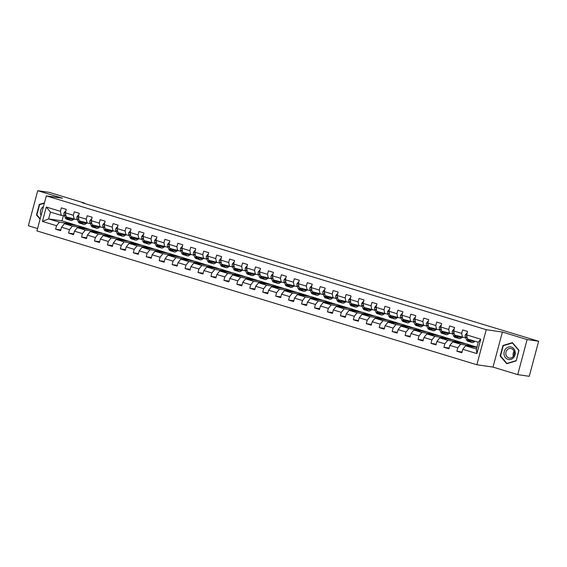 <?xml version="1.0" encoding="UTF-8"?>
<svg xmlns="http://www.w3.org/2000/svg" width="567" height="567" viewBox="0 0 567 567"><rect width="100%" height="100%" fill="white"/><g stroke="black" fill="none" stroke-linecap="round" stroke-linejoin="round"><path stroke-width="0.85" d="M517.728 374.624L527.119 339.569L502.397 332.049L493.007 367.097L517.728 374.624L529.259 376.304L538.65 341.256L82.229 202.773L84.533 203.106L49.272 192.376L37.741 190.696L28.35 225.744L37.571 228.551M493.007 367.097L476.861 364.744L36.933 230.918L46.331 195.87L486.252 329.696L476.861 364.744M476.875 347.415L465.649 345.778L476.436 349.059L478.257 342.241L467.477 338.96L466.648 334.899L467.569 331.44L462.594 329.93L461.666 333.382L453.699 330.958L454.628 327.506L449.652 325.99L448.724 329.448L440.757 327.024L441.686 323.566L436.703 322.049L435.782 325.508L427.816 323.084L428.737 319.625L423.762 318.115L422.833 321.574L414.867 319.15L415.795 315.691L410.82 314.175L409.891 317.633L401.925 315.209L402.853 311.751L397.871 310.241L396.95 313.693L388.983 311.276L389.905 307.817L384.929 306.3L384.001 309.759L376.034 307.335L376.963 303.877L371.987 302.36L371.059 305.819L363.093 303.395L364.021 299.943L359.039 298.426L358.117 301.885L350.151 299.461L351.079 296.002L346.097 294.486L345.168 297.944L337.209 295.52L338.13 292.062L333.155 290.552L332.227 294.011L324.26 291.587L325.189 288.128L320.206 286.611L319.285 290.07L311.318 287.646L312.247 284.187L307.264 282.678L306.336 286.129L298.377 283.713L299.298 280.254L294.323 278.737L293.394 282.196L285.428 279.772L286.356 276.313L281.381 274.797L280.452 278.255L272.486 275.831L273.414 272.38L268.432 270.863L267.511 274.322L259.544 271.898L260.466 268.439L255.49 266.922L254.562 270.381L246.595 267.957L247.524 264.498L242.548 262.989L241.62 266.447L233.654 264.024L234.582 260.565L229.6 259.048L228.678 262.507L220.712 260.083L221.633 256.624L216.658 255.115L215.729 258.566L207.763 256.142L208.691 252.691L203.716 251.174L202.788 254.633L194.821 252.209L195.75 248.75L190.767 247.233L189.846 250.692L181.879 248.268L182.808 244.816L177.825 243.3L176.897 246.758L168.938 244.334L169.859 240.876L164.884 239.359L163.955 242.818L155.989 240.394L156.917 236.935L151.942 235.425L151.013 238.884L143.047 236.46L143.975 233.002L138.993 231.485L138.072 234.944L130.105 232.52L131.027 229.061L126.051 227.551L125.123 231.003L117.156 228.579L118.085 225.127L113.109 223.611L112.181 227.069L104.215 224.645L105.143 221.187L100.161 219.67L99.239 223.129L91.273 220.705L92.194 217.246L87.219 215.736L86.29 219.195L78.324 216.771L79.252 213.312L74.277 211.796L73.349 215.254L65.382 212.831L66.311 209.372L61.328 207.862L60.407 211.314L46.296 207.026L42.44 221.428L48.62 218.912L59.407 222.193L72.782 224.142L61.994 220.861L48.62 218.912L50.449 212.093L46.296 207.026M466.648 334.899L480.752 339.194L476.89 353.588L462.785 349.3L461.857 352.752L456.882 351.242L462.062 351.994M42.44 221.428L56.544 225.716L55.623 229.174L60.598 230.684L61.527 227.232L69.493 229.656L68.564 233.108L73.54 234.625L74.468 231.166L82.435 233.59L81.506 237.049L86.489 238.565L87.41 235.107L95.376 237.53L94.455 240.989L99.431 242.499L100.359 239.04L108.325 241.464L107.397 244.923L112.372 246.439L113.301 242.981L121.267 245.405L120.339 248.863L125.321 250.373L126.243 246.921L134.209 249.338L133.28 252.797L138.263 254.314L139.191 250.855L147.151 253.279L146.229 256.738L151.205 258.254L152.133 254.796L160.1 257.22L159.171 260.671L164.147 262.188L165.075 258.729L173.041 261.153L172.113 264.612L177.095 266.129L178.024 262.67L185.983 265.094L185.062 268.552L190.037 270.062L190.966 266.603L198.932 269.027L198.003 272.486L202.979 274.003L203.907 270.544L211.874 272.968L210.945 276.427L215.928 277.936L216.849 274.485L224.815 276.902L223.894 280.36L228.87 281.877L229.798 278.418L237.764 280.842L236.836 284.301L241.811 285.818L242.74 282.359L250.706 284.783L249.778 288.234L254.76 289.751L255.682 286.292L263.648 288.716L262.727 292.175L267.702 293.692L268.63 290.233L276.597 292.657L275.668 296.116L280.644 297.625L281.572 294.167L289.539 296.591L288.61 300.049L293.593 301.566L294.514 298.107L302.48 300.531L301.552 303.99L306.534 305.5L307.463 302.048L315.422 304.472L314.501 307.924L319.476 309.44L320.405 305.982L328.371 308.405L327.442 311.864L332.418 313.381L333.346 309.922L341.313 312.346L340.384 315.805L345.367 317.314L346.288 313.856L354.255 316.28L353.333 319.738L358.309 321.255L359.237 317.796L367.203 320.22L366.275 323.679L371.25 325.189L372.179 321.737L380.145 324.154L379.217 327.613L384.199 329.129L385.121 325.671L393.087 328.095L392.166 331.553L397.141 333.07L398.069 329.611L406.036 332.035L405.107 335.487L410.083 337.004L411.011 333.545L418.978 335.969L418.049 339.427L423.032 340.944L423.953 337.485L431.919 339.909L430.991 343.368L435.973 344.878L436.902 341.419L444.861 343.843L443.94 347.302L448.915 348.818L449.844 345.36L457.81 347.784L456.882 351.242M453.699 330.958L454.528 335.019L465.713 337.911M474.04 346.21L460.666 344.261L452.7 341.837L466.074 343.786L476.932 347.195M462.495 337.443L461.666 333.382M457.81 347.784L460.666 344.261M449.844 345.36L452.7 341.837M440.757 327.024L441.587 331.078L452.771 333.97M461.099 342.277L447.724 340.328L439.758 337.904L453.132 339.853L465.429 343.694M449.553 333.502L448.724 329.448M444.861 343.843L447.724 340.328M436.902 341.419L439.758 337.904M427.816 323.084L428.645 327.145L439.822 330.037M448.157 338.336L434.783 336.387L426.816 333.963L440.19 335.912L452.487 339.753M436.611 329.569L435.782 325.508M431.919 339.909L434.783 336.387M423.953 337.485L426.816 333.963M414.867 319.15L415.696 323.204L426.88 326.096M435.208 334.402L421.834 332.446L413.867 330.029L427.242 331.978L439.538 335.82M423.662 325.628L422.833 321.574M418.978 335.969L421.834 332.446M411.011 333.545L413.867 330.029M401.925 315.209L402.754 319.271L413.938 322.162M422.266 330.462L408.892 328.513L400.926 326.089L414.3 328.038L426.597 331.879M410.721 321.695L409.891 317.633M406.036 332.035L408.892 328.513M398.069 329.611L400.926 326.089M388.983 311.276L389.812 315.33L400.989 318.222M409.324 326.521L395.95 324.572L387.984 322.148L401.358 324.097L413.655 327.946M397.779 317.754L396.95 313.693M393.087 328.095L395.95 324.572M385.121 325.671L387.984 322.148M376.034 307.335L376.864 311.396L388.048 314.288M396.376 322.588L383.001 320.638L375.042 318.215L388.409 320.164L400.713 324.005M384.83 313.813L384.001 309.759M380.145 324.154L383.001 320.638M372.179 321.737L375.042 318.215M363.093 303.395L363.922 307.456L375.106 310.347M383.434 318.647L370.06 316.698L362.093 314.274L375.467 316.223L387.764 320.072M371.888 309.88L371.059 305.819M367.203 320.22L370.06 316.698M359.237 317.796L362.093 314.274M350.151 299.461L350.98 303.515L362.164 306.407M370.492 314.713L357.118 312.764L349.152 310.34L362.526 312.289L374.822 316.131M358.946 305.939L358.117 301.885M354.255 316.28L357.118 312.764M346.288 313.856L349.152 310.34M337.209 295.52L338.038 299.582L349.215 302.473M357.543 310.773L344.176 308.824L336.21 306.4L349.584 308.349L361.881 312.19M345.998 302.005L345.168 297.944M341.313 312.346L344.176 308.824M333.346 309.922L336.21 306.4M324.26 291.587L325.089 295.641L336.274 298.533M344.601 306.832L331.227 304.883L323.261 302.466L336.635 304.415L348.932 308.257M333.056 298.065L332.227 294.011M328.371 308.405L331.227 304.883M320.405 305.982L323.261 302.466M311.318 287.646L312.148 291.707L323.332 294.599M331.66 302.898L318.285 300.949L310.319 298.525L323.693 300.475L335.99 304.316M320.114 294.131L319.285 290.07M315.422 304.472L318.285 300.949M307.463 302.048L310.319 298.525M298.377 283.713L299.206 287.767L310.383 290.658M318.711 298.958L305.344 297.009L297.377 294.585L310.751 296.534L323.048 300.382M307.165 290.191L306.336 286.129M302.48 300.531L305.344 297.009M294.514 298.107L297.377 294.585M285.428 279.772L286.257 283.833L297.441 286.725M305.769 295.024L292.395 293.075L284.428 290.651L297.803 292.6L310.099 296.442M294.223 286.25L293.394 282.196M289.539 296.591L292.395 293.075M281.572 294.167L284.428 290.651M272.486 275.831L273.315 279.892L284.499 282.784M292.827 291.084L279.453 289.135L271.487 286.711L284.861 288.66L297.158 292.508M281.282 282.316L280.452 278.255M276.597 292.657L279.453 289.135M268.63 290.233L271.487 286.711M259.544 271.898L260.373 275.952L271.55 278.844M279.885 287.15L266.511 285.201L258.545 282.777L271.919 284.726L284.216 288.568M268.34 278.376L267.511 274.322M263.648 288.716L266.511 285.201M255.682 286.292L258.545 282.777M246.595 267.957L247.425 272.018L258.609 274.91M266.937 283.209L253.562 281.26L245.603 278.836L258.97 280.785L271.267 284.627M255.391 274.442L254.562 270.381M250.706 284.783L253.562 281.26M242.74 282.359L245.603 278.836M233.654 264.024L234.483 268.078L245.667 270.969M253.995 279.269L240.621 277.32L232.654 274.903L246.028 276.852L258.325 280.693M242.449 270.502L241.62 266.447M237.764 280.842L240.621 277.32M229.798 278.418L232.654 274.903M220.712 260.083L221.541 264.144L232.718 267.036M241.053 275.335L227.679 273.386L219.713 270.962L233.087 272.911L245.383 276.753M229.507 266.568L228.678 262.507M224.815 276.902L227.679 273.386M216.849 274.485L219.713 270.962M207.763 256.142L208.592 260.203L219.776 263.095M228.104 271.395L214.737 269.445L206.771 267.022L220.138 268.971L232.442 272.819M216.559 262.627L215.729 258.566M211.874 272.968L214.737 269.445M203.907 270.544L206.771 267.022M194.821 252.209L195.65 256.263L206.835 259.162M215.162 267.461L201.788 265.512L193.822 263.088L207.196 265.037L219.493 268.878M203.617 258.687L202.788 254.633M198.932 269.027L201.788 265.512M190.966 266.603L193.822 263.088M181.879 248.268L182.709 252.329L193.893 255.221M202.221 263.52L188.846 261.571L180.88 259.147L194.254 261.096L206.551 264.945M190.675 254.753L189.846 250.692M185.983 265.094L188.846 261.571M178.024 262.67L180.88 259.147M168.938 244.334L169.767 248.389L180.944 251.28M189.272 259.587L175.905 257.638L167.938 255.214L181.312 257.163L193.609 261.004M177.726 250.812L176.897 246.758M173.041 261.153L175.905 257.638M165.075 258.729L167.938 255.214M155.989 240.394L156.818 244.455L168.002 247.347M176.33 255.646L162.956 253.697L154.989 251.273L168.364 253.222L180.66 257.064M164.784 246.879L163.955 242.818M160.1 257.22L162.956 253.697M152.133 254.796L154.989 251.273M143.047 236.46L143.876 240.514L155.06 243.406M163.388 251.705L150.014 249.756L142.048 247.332L155.422 249.282L167.719 253.13M151.843 242.938L151.013 238.884M147.151 253.279L150.014 249.756M139.191 250.855L142.048 247.332M130.105 232.52L130.934 236.581L142.111 239.472M150.446 247.772L137.072 245.823L129.106 243.399L142.48 245.348L154.777 249.189M138.901 238.998L138.072 234.944M134.209 249.338L137.072 245.823M126.243 246.921L129.106 243.399M117.156 228.579L117.986 232.64L129.17 235.532M137.498 243.831L124.123 241.882L116.164 239.458L129.531 241.407L141.828 245.256M125.952 235.064L125.123 231.003M121.267 245.405L124.123 241.882M113.301 242.981L116.164 239.458M104.215 224.645L105.044 228.699L116.228 231.591M124.556 239.898L111.182 237.949L103.215 235.525L116.589 237.474L128.886 241.315M113.01 231.123L112.181 227.069M108.325 241.464L111.182 237.949M100.359 239.04L103.215 235.525M91.273 220.705L92.102 224.766L103.279 227.658M111.614 235.957L98.24 234.008L90.273 231.584L103.648 233.533L115.944 237.375M100.068 227.19L99.239 223.129M95.376 237.53L98.24 234.008M87.41 235.107L90.273 231.584M78.324 216.771L79.153 220.825L90.337 223.717M98.665 232.016L85.291 230.067L77.332 227.65L90.699 229.6L103.003 233.441M87.12 223.249L86.29 219.195M82.435 233.59L85.291 230.067M74.468 231.166L77.332 227.65M65.382 212.831L66.211 216.892L77.395 219.783M85.723 228.083L72.349 226.134L64.383 223.71L77.757 225.659L90.054 229.5M74.178 219.316L73.349 215.254M69.493 229.656L72.349 226.134M61.527 227.232L64.383 223.71M50.449 212.093L61.236 215.375L64.454 215.843M61.236 215.375L60.407 211.314M56.544 225.716L59.407 222.193M527.119 339.569L538.65 341.256M502.397 332.049L486.252 329.696M46.331 195.87L62.469 198.223L37.741 190.696M63.376 215.687L61.994 220.861M69.117 224.397L69.294 223.738L72.782 224.142M72.753 224.241L77.112 225.567M476.89 353.588L476.436 349.059M478.257 342.241L480.752 339.194M462.785 349.3L465.649 345.778M55.623 229.174L60.804 229.926M69.294 223.738L73.653 225.064M82.059 228.338L82.236 227.672L85.695 228.175M82.236 227.672L86.595 228.997M68.564 233.108L73.745 233.866M95.008 232.272L95.185 231.612L98.644 232.116M95.185 231.612L99.544 232.938M81.506 237.049L86.687 237.807M107.95 236.212L108.127 235.546L111.586 236.049M108.127 235.546L112.486 236.871M94.455 240.989L99.636 241.74M120.891 240.153L121.069 239.487L124.527 239.99M121.069 239.487L125.427 240.812M107.397 244.923L112.578 245.681M133.84 244.086L134.018 243.42L137.476 243.93M134.018 243.42L138.369 244.746M120.339 248.863L125.52 249.615M146.782 248.027L146.959 247.361L150.418 247.864M146.959 247.361L151.318 248.686M133.28 252.797L138.468 253.555M159.724 251.961L159.901 251.301L163.36 251.805M159.901 251.301L164.26 252.627M146.229 256.738L151.41 257.489M172.666 255.901L172.85 255.235L176.309 255.738M172.85 255.235L177.202 256.56M159.171 260.671L164.352 261.43M185.615 259.842L185.792 259.176L189.25 259.679M185.792 259.176L190.151 260.501M172.113 264.612L177.301 265.37M198.556 263.775L198.733 263.109L202.192 263.612M198.733 263.109L203.092 264.435M185.062 268.552L190.243 269.304M211.498 267.716L211.682 267.05L215.134 267.553M211.682 267.05L216.034 268.375M198.003 272.486L203.184 273.244M224.447 271.65L224.624 270.991L228.083 271.494M224.624 270.991L228.983 272.316M210.945 276.427L216.126 277.178M237.389 275.59L237.566 274.924L241.025 275.427M237.566 274.924L241.925 276.249M223.894 280.36L229.075 281.119M250.331 279.524L250.508 278.865L253.966 279.368M250.508 278.865L254.867 280.19M236.836 284.301L242.017 285.052M263.279 283.465L263.457 282.798L266.915 283.302M263.457 282.798L267.808 284.124M249.778 288.234L254.959 288.993M276.221 287.405L276.398 286.739L279.857 287.242M276.398 286.739L280.757 288.064M262.727 292.175L267.907 292.933M289.163 291.339L289.34 290.673L292.799 291.183M289.34 290.673L293.699 291.998M275.668 296.116L280.849 296.867M302.112 295.279L302.289 294.613L305.748 295.116M302.289 294.613L306.641 295.939M288.61 300.049L293.791 300.808M315.054 299.213L315.231 298.554L318.689 299.057M315.231 298.554L319.59 299.879M301.552 303.99L306.74 304.741M327.995 303.154L328.173 302.487L331.631 302.991M328.173 302.487L332.531 303.813M314.501 307.924L319.682 308.682M340.937 307.087L341.121 306.428L344.58 306.931M341.121 306.428L345.473 307.753M327.442 311.864L332.623 312.623M353.886 311.028L354.063 310.362L357.522 310.865M354.063 310.362L358.422 311.687M340.384 315.805L345.565 316.556M366.828 314.969L367.005 314.302L370.464 314.805M367.005 314.302L371.364 315.628M353.333 319.738L358.514 320.497M379.77 318.902L379.947 318.236L383.405 318.746M379.947 318.236L384.306 319.561M366.275 323.679L371.456 324.43M392.718 322.843L392.896 322.176L396.354 322.68M392.896 322.176L397.254 323.502M379.217 327.613L384.398 328.371M405.66 326.776L405.837 326.117L409.296 326.62M405.837 326.117L410.196 327.442M392.166 331.553L397.347 332.305M418.602 330.717L418.779 330.051L422.238 330.554M418.779 330.051L423.138 331.376M405.107 335.487L410.288 336.245M431.551 334.658L431.728 333.991L435.187 334.495M431.728 333.991L436.08 335.317M418.049 339.427L423.23 340.186M444.493 338.591L444.67 337.925L448.128 338.428M444.67 337.925L449.029 339.25M430.991 343.368L436.179 344.119M457.434 342.532L457.612 341.866L461.07 342.369M457.612 341.866L461.97 343.191M443.94 347.302L449.121 348.06M470.376 346.465L470.56 345.799L474.019 346.309M470.56 345.799L474.912 347.132M44.453 202.873L39.314 204.425L36.486 214.978L40.08 219.181M518.989 350.342L512.391 342.631L502.972 345.473L500.144 356.026L506.735 363.738L516.154 360.895L518.989 350.342M36.997 215.049L36.486 214.978M40.08 204.531L39.314 204.425M500.654 356.104L500.144 356.026M503.737 345.579L502.972 345.473M65.8 211.278L65.396 211.158L64.057 212.802A2.601 1.226 106.9 0 0 64.064 214.936L65.262 217.749A7.52 3.537 106.9 0 0 66.637 219.16L68.21 219.642A7.52 3.537 106.9 0 0 68.735 219.713M68.848 217.693L69.415 219.011A7.52 3.537 106.9 0 0 70.783 220.421A7.52 3.537 106.9 0 0 73.703 219.167M70.025 218.047A6.237 2.934 106.9 0 0 71.159 219.202A6.237 2.934 106.9 0 0 72.732 218.876M66.275 216.906L66.842 218.224A7.52 3.537 106.9 0 0 68.21 219.642M70.783 220.421L69.209 219.946A7.52 3.537 -73.1 0 1 67.834 218.529L67.275 217.211M70.443 218.72A6.237 2.934 106.9 0 0 71.159 218.394M65.574 213.78L65.503 214A2.601 1.226 106.9 0 0 65.637 215.41L66.162 216.637M65.815 211.222L65.396 211.158M43.461 206.565A6.386 5.62 -81.7 0 0 42.156 207.65A6.386 5.62 -81.7 0 0 41.079 215.46M40.186 218.784L36.869 214.9L39.612 204.673L44.354 203.248M511.306 347.039A6.386 5.62 -81.7 0 0 504.261 351.554A6.386 5.62 -81.7 0 0 508.011 359.358A6.386 5.62 -81.7 0 0 515.049 354.836A6.386 5.62 -81.7 0 0 511.306 347.039M511.328 348.599A4.834 4.26 -81.7 0 0 510.775 348.471A4.834 4.26 -81.7 0 0 505.92 352.327A4.834 4.26 -81.7 0 0 508.826 357.919A4.834 4.26 -81.7 0 0 509.379 358.046A4.834 4.26 -81.7 0 0 514.234 354.191A4.834 4.26 -81.7 0 0 511.328 348.599M514.063 351.37A4.834 4.26 -81.7 0 0 513.355 356.211M516.048 360.669L506.919 363.426L500.526 355.948L503.269 345.721L512.398 342.971L518.784 350.441L516.211 360.697M507.5 363.511L506.919 363.426M78.742 215.219L78.338 215.099L77.006 216.736A2.601 1.226 106.9 0 0 77.006 218.869L78.211 221.683A7.52 3.537 106.9 0 0 79.578 223.1L81.159 223.582A7.52 3.537 106.9 0 0 81.676 223.653M81.797 221.626L82.357 222.944A7.52 3.537 106.9 0 0 83.725 224.362A7.52 3.537 106.9 0 0 86.645 223.107M82.973 221.988A6.237 2.934 106.9 0 0 84.1 223.143A6.237 2.934 106.9 0 0 85.681 222.81M79.224 220.847L79.784 222.165A7.52 3.537 106.9 0 0 81.159 223.582M83.725 224.362L82.151 223.88A7.52 3.537 -73.1 0 1 80.783 222.47L80.216 221.151M83.384 222.661A6.237 2.934 106.9 0 0 84.1 222.335M78.522 217.714L78.444 217.941A2.601 1.226 106.9 0 0 78.579 219.351L79.104 220.57M78.756 215.155L78.338 215.099M91.684 219.16L91.287 219.032L89.947 220.676A2.601 1.226 106.9 0 0 89.947 222.81L91.152 225.623A7.52 3.537 106.9 0 0 92.52 227.034L94.101 227.516A7.52 3.537 106.9 0 0 94.618 227.587M94.739 225.567L95.299 226.885A7.52 3.537 106.9 0 0 96.674 228.303A7.52 3.537 106.9 0 0 99.586 227.041M95.915 225.928A6.237 2.934 106.9 0 0 97.042 227.076A6.237 2.934 106.9 0 0 98.623 226.75M92.166 224.787L92.726 226.105A7.52 3.537 106.9 0 0 94.101 227.516M96.674 228.303L95.093 227.821A7.52 3.537 -73.1 0 1 93.725 226.403L93.158 225.085M96.326 226.594A6.237 2.934 106.9 0 0 97.049 226.268M91.464 221.654L91.393 221.874A2.601 1.226 106.9 0 0 91.528 223.285L92.045 224.511M91.705 219.096L91.287 219.032M104.633 223.093L104.229 222.973L102.889 224.617A2.601 1.226 106.9 0 0 102.889 226.743L104.094 229.557A7.52 3.537 106.9 0 0 105.469 230.975L107.043 231.456A7.52 3.537 106.9 0 0 107.567 231.527M107.68 229.507L108.247 230.819A7.52 3.537 106.9 0 0 109.615 232.236A7.52 3.537 106.9 0 0 112.535 230.982M108.857 229.862A6.237 2.934 106.9 0 0 109.991 231.017A6.237 2.934 106.9 0 0 111.564 230.684M105.108 228.721L105.675 230.039A7.52 3.537 106.9 0 0 107.043 231.456M109.615 232.236L108.042 231.754A7.52 3.537 -73.1 0 1 106.667 230.344L106.107 229.025M109.275 230.535A6.237 2.934 106.9 0 0 109.991 230.209M104.406 225.588L104.335 225.815A2.601 1.226 106.9 0 0 104.47 227.225L104.994 228.451M104.647 223.037L104.229 222.973M117.575 227.034L117.171 226.906L115.838 228.551A2.601 1.226 106.9 0 0 115.838 230.684L117.043 233.498A7.52 3.537 106.9 0 0 118.411 234.915L119.984 235.39A7.52 3.537 106.9 0 0 120.509 235.468M120.622 233.441L121.189 234.759A7.52 3.537 106.9 0 0 122.557 236.177A7.52 3.537 106.9 0 0 125.477 234.915M121.806 233.802A6.237 2.934 106.9 0 0 122.933 234.951A6.237 2.934 106.9 0 0 124.513 234.625M118.056 232.661L118.616 233.98A7.52 3.537 106.9 0 0 119.984 235.39M122.557 236.177L120.984 235.695A7.52 3.537 -73.1 0 1 119.616 234.277L119.049 232.966M122.217 234.469A6.237 2.934 106.9 0 0 122.933 234.143M117.355 229.529L117.277 229.748A2.601 1.226 106.9 0 0 117.412 231.166L117.936 232.385M117.589 226.97L117.171 226.906M130.516 230.967L128.78 232.491A2.601 1.226 106.9 0 0 128.78 234.625L129.985 237.438A7.52 3.537 106.9 0 0 131.353 238.849L132.933 239.331A7.52 3.537 106.9 0 0 133.451 239.402M133.571 237.382L134.131 238.7A7.52 3.537 106.9 0 0 135.506 240.11A7.52 3.537 106.9 0 0 138.419 238.856M134.748 237.736A6.237 2.934 106.9 0 0 135.874 238.891A6.237 2.934 106.9 0 0 137.455 238.565M130.998 236.595L131.558 237.913A7.52 3.537 106.9 0 0 132.933 239.331M135.506 240.11L133.925 239.635A7.52 3.537 -73.1 0 1 132.558 238.218L131.991 236.9M135.159 238.409A6.237 2.934 106.9 0 0 135.874 238.083M130.297 233.469L130.219 233.689A2.601 1.226 106.9 0 0 130.36 235.099L130.878 236.326M130.538 230.911L130.119 230.847M143.465 234.908L143.061 234.788L141.722 236.425A2.601 1.226 106.9 0 0 141.722 238.558L142.927 241.372A7.52 3.537 106.9 0 0 144.302 242.789L145.875 243.264A7.52 3.537 106.9 0 0 146.399 243.342M146.513 241.315L147.08 242.633A7.52 3.537 106.9 0 0 148.448 244.051A7.52 3.537 106.9 0 0 151.368 242.796M147.689 241.677A6.237 2.934 106.9 0 0 148.816 242.825A6.237 2.934 106.9 0 0 150.397 242.499M143.94 240.536L144.507 241.854A7.52 3.537 106.9 0 0 145.875 243.264M148.448 244.051L146.874 243.569A7.52 3.537 -73.1 0 1 145.499 242.159L144.939 240.84M148.107 242.35A6.237 2.934 106.9 0 0 148.823 242.017M143.238 237.403L143.167 237.623A2.601 1.226 106.9 0 0 143.302 239.04L143.827 240.259M143.479 234.844L143.061 234.788M156.407 238.842L156.003 238.721L154.663 240.365A2.601 1.226 106.9 0 0 154.671 242.499L155.875 245.313A7.52 3.537 106.9 0 0 157.243 246.723L158.817 247.205A7.52 3.537 106.9 0 0 159.341 247.276M159.455 245.256L160.022 246.574A7.52 3.537 106.9 0 0 161.389 247.985A7.52 3.537 106.9 0 0 164.31 246.73M160.638 245.617A6.237 2.934 106.9 0 0 161.765 246.765A6.237 2.934 106.9 0 0 163.339 246.439M156.882 244.476L157.449 245.787A7.52 3.537 106.9 0 0 158.817 247.205M161.389 247.985L159.816 247.51A7.52 3.537 -73.1 0 1 158.441 246.092L157.881 244.774M161.049 246.284A6.237 2.934 106.9 0 0 161.765 245.958M156.187 241.344L156.109 241.563A2.601 1.226 106.9 0 0 156.244 242.974L156.768 244.2M156.421 238.785L156.003 238.721M169.349 242.782L168.945 242.662L167.612 244.299A2.601 1.226 106.9 0 0 167.612 246.432L168.817 249.246A7.52 3.537 106.9 0 0 170.185 250.664L171.766 251.146A7.52 3.537 106.9 0 0 172.283 251.216M172.403 249.197L172.963 250.508A7.52 3.537 106.9 0 0 174.338 251.925A7.52 3.537 106.9 0 0 177.251 250.671M173.58 249.551A6.237 2.934 106.9 0 0 174.707 250.706A6.237 2.934 106.9 0 0 176.287 250.373M169.831 248.41L170.391 249.728A7.52 3.537 106.9 0 0 171.766 251.146M174.338 251.925L172.758 251.443A7.52 3.537 -73.1 0 1 171.39 250.033L170.823 248.715M173.991 250.224A6.237 2.934 106.9 0 0 174.707 249.898M169.129 245.277L169.051 245.504A2.601 1.226 106.9 0 0 169.186 246.914L169.71 248.133M169.363 242.719L168.945 242.662M182.29 246.723L181.894 246.595L180.554 248.24A2.601 1.226 106.9 0 0 180.554 250.373L181.759 253.187A7.52 3.537 106.9 0 0 183.134 254.597L184.707 255.079A7.52 3.537 106.9 0 0 185.232 255.15M185.345 253.13L185.912 254.448A7.52 3.537 106.9 0 0 187.28 255.866A7.52 3.537 106.9 0 0 190.2 254.604M186.522 253.492A6.237 2.934 106.9 0 0 187.649 254.64A6.237 2.934 106.9 0 0 189.229 254.314M182.772 252.35L183.339 253.669A7.52 3.537 106.9 0 0 184.707 255.079M187.564 253.888A7.52 3.537 106.9 0 0 187.627 253.825A6.237 2.934 106.9 0 1 186.933 254.158M187.28 255.866L185.7 255.384A7.52 3.537 -73.1 0 1 184.332 253.966L183.772 252.648M182.071 249.218L182 249.437A2.601 1.226 106.9 0 0 182.135 250.855L182.659 252.074M182.312 246.659L181.894 246.595M195.239 250.657L194.835 250.536L193.496 252.18A2.601 1.226 106.9 0 0 193.503 254.307L194.701 257.12A7.52 3.537 106.9 0 0 196.076 258.538L197.649 259.02A7.52 3.537 106.9 0 0 198.174 259.091M198.287 257.071L198.854 258.389A7.52 3.537 106.9 0 0 200.222 259.799A7.52 3.537 106.9 0 0 203.142 258.545M199.471 257.425A6.237 2.934 106.9 0 0 200.598 258.58A6.237 2.934 106.9 0 0 202.171 258.247M195.714 256.284L196.281 257.602A7.52 3.537 106.9 0 0 197.649 259.02M200.222 259.799L198.648 259.317A7.52 3.537 -73.1 0 1 197.273 257.907L196.714 256.589M199.882 258.098A6.237 2.934 106.9 0 0 200.598 257.772M195.013 253.151L194.942 253.378A2.601 1.226 106.9 0 0 195.076 254.789L195.601 256.015M195.254 250.6L194.835 250.536M208.181 254.597L207.777 254.477L206.445 256.114A2.601 1.226 106.9 0 0 206.445 258.247L207.65 261.061A7.52 3.537 106.9 0 0 209.017 262.478L210.598 262.953A7.52 3.537 106.9 0 0 211.115 263.031M211.236 261.004L211.796 262.323A7.52 3.537 106.9 0 0 213.171 263.74A7.52 3.537 106.9 0 0 216.084 262.486M212.412 261.366A6.237 2.934 106.9 0 0 213.539 262.514A6.237 2.934 106.9 0 0 215.12 262.188M208.663 260.225L209.223 261.543A7.52 3.537 106.9 0 0 210.598 262.953M213.171 263.74L211.59 263.258A7.52 3.537 -73.1 0 1 210.222 261.841L209.655 260.529M212.823 262.039A6.237 2.934 106.9 0 0 213.539 261.706M207.961 257.092L207.883 257.312A2.601 1.226 106.9 0 0 208.018 258.729L208.543 259.948M208.195 254.533L207.777 254.477M221.123 258.531L219.386 260.055A2.601 1.226 106.9 0 0 219.386 262.188L220.591 265.002A7.52 3.537 106.9 0 0 221.959 266.412L223.54 266.894A7.52 3.537 106.9 0 0 224.064 266.965M224.178 264.945L224.738 266.263A7.52 3.537 106.9 0 0 226.113 267.674A7.52 3.537 106.9 0 0 229.025 266.419M225.354 265.299A6.237 2.934 106.9 0 0 226.481 266.455A6.237 2.934 106.9 0 0 228.062 266.129M221.605 264.158L222.172 265.476A7.52 3.537 106.9 0 0 223.54 266.894M226.113 267.674L224.532 267.199A7.52 3.537 -73.1 0 1 223.164 265.781L222.597 264.463M225.765 265.973A6.237 2.934 106.9 0 0 226.488 265.647M220.903 261.033L220.832 261.252A2.601 1.226 106.9 0 0 220.967 262.663L221.484 263.889M221.144 258.474L220.726 258.41M234.072 262.471L233.668 262.351L232.328 263.988A2.601 1.226 106.9 0 0 232.335 266.121L233.533 268.935A7.52 3.537 106.9 0 0 234.908 270.353L236.482 270.828A7.52 3.537 106.9 0 0 237.006 270.906M237.119 268.878L237.686 270.197A7.52 3.537 106.9 0 0 239.054 271.614A7.52 3.537 106.9 0 0 241.974 270.36M238.296 269.24A6.237 2.934 106.9 0 0 239.43 270.388A6.237 2.934 106.9 0 0 241.003 270.062M234.547 268.099L235.114 269.417A7.52 3.537 106.9 0 0 236.482 270.828M239.338 269.637A7.52 3.537 106.9 0 0 239.402 269.573A6.237 2.934 106.9 0 1 238.714 269.913M239.054 271.614L237.481 271.132A7.52 3.537 -73.1 0 1 236.106 269.722L235.546 268.404M233.845 264.966L233.774 265.186A2.601 1.226 106.9 0 0 233.909 266.603L234.433 267.822M234.086 262.408L233.668 262.351M247.014 266.412L246.61 266.284L245.277 267.929A2.601 1.226 106.9 0 0 245.277 270.062L246.482 272.876A7.52 3.537 106.9 0 0 247.85 274.286L249.43 274.768A7.52 3.537 106.9 0 0 249.948 274.839M250.068 272.819L250.628 274.137A7.52 3.537 106.9 0 0 251.996 275.548A7.52 3.537 106.9 0 0 254.916 274.293M251.245 273.181A6.237 2.934 106.9 0 0 252.372 274.329A6.237 2.934 106.9 0 0 253.952 274.003M247.495 272.04L248.055 273.351A7.52 3.537 106.9 0 0 249.43 274.768M251.996 275.548L250.423 275.073A7.52 3.537 -73.1 0 1 249.055 273.655L248.488 272.337M251.656 273.847A6.237 2.934 106.9 0 0 252.372 273.521M246.794 268.907L246.716 269.127A2.601 1.226 106.9 0 0 246.851 270.537L247.375 271.763M247.028 266.348L246.61 266.284M259.955 270.346L258.219 271.869A2.601 1.226 106.9 0 0 258.219 273.996L259.424 276.809A7.52 3.537 106.9 0 0 260.792 278.227L262.372 278.709A7.52 3.537 106.9 0 0 262.89 278.78M263.01 276.76L263.57 278.071A7.52 3.537 106.9 0 0 264.945 279.488A7.52 3.537 106.9 0 0 267.858 278.234M264.187 277.114A6.237 2.934 106.9 0 0 265.313 278.269A6.237 2.934 106.9 0 0 266.894 277.936M260.437 275.973L260.997 277.291A7.52 3.537 106.9 0 0 262.372 278.709M264.945 279.488L263.364 279.007A7.52 3.537 -73.1 0 1 261.997 277.596L261.43 276.278M264.598 277.787A6.237 2.934 106.9 0 0 265.313 277.461M259.736 272.84L259.658 273.067A2.601 1.226 106.9 0 0 259.799 274.478L260.317 275.704M259.977 270.282L259.558 270.225M272.904 274.286L272.5 274.159L271.161 275.803A2.601 1.226 106.9 0 0 271.161 277.936L272.366 280.75A7.52 3.537 106.9 0 0 273.741 282.168L275.314 282.642A7.52 3.537 106.9 0 0 275.838 282.72M275.952 280.693L276.519 282.012A7.52 3.537 106.9 0 0 277.887 283.429A7.52 3.537 106.9 0 0 280.807 282.168M277.128 281.055A6.237 2.934 106.9 0 0 278.262 282.203A6.237 2.934 106.9 0 0 279.836 281.877M273.379 279.914L273.946 281.232A7.52 3.537 106.9 0 0 275.314 282.642M277.887 283.429L276.313 282.947A7.52 3.537 -73.1 0 1 274.938 281.53L274.378 280.211M277.547 281.721A6.237 2.934 106.9 0 0 278.262 281.395M272.677 276.781L272.607 277.001A2.601 1.226 106.9 0 0 272.741 278.418L273.266 279.637M272.918 274.222L272.5 274.159M285.846 278.22L285.442 278.099L284.102 279.744A2.601 1.226 106.9 0 0 284.11 281.87L285.314 284.691A7.52 3.537 106.9 0 0 286.682 286.101L288.256 286.583A7.52 3.537 106.9 0 0 288.78 286.654M288.894 284.634L289.461 285.952A7.52 3.537 106.9 0 0 290.828 287.363A7.52 3.537 106.9 0 0 293.749 286.108M290.077 284.988A6.237 2.934 106.9 0 0 291.204 286.144A6.237 2.934 106.9 0 0 292.778 285.811M286.328 283.847L286.888 285.166A7.52 3.537 106.9 0 0 288.256 286.583M291.119 285.392A7.52 3.537 106.9 0 0 291.176 285.329A6.237 2.934 106.9 0 1 290.488 285.662M290.828 287.363L289.255 286.888A7.52 3.537 -73.1 0 1 287.887 285.47L287.32 284.152M285.626 280.722L285.548 280.941A2.601 1.226 106.9 0 0 285.683 282.352L286.207 283.578M285.86 278.163L285.442 278.099M298.788 282.16L298.384 282.04L297.051 283.677A2.601 1.226 106.9 0 0 297.051 285.811L298.256 288.624A7.52 3.537 106.9 0 0 299.624 290.042L301.205 290.517A7.52 3.537 106.9 0 0 301.722 290.595M301.842 288.568L302.402 289.886A7.52 3.537 106.9 0 0 303.777 291.303A7.52 3.537 106.9 0 0 306.69 290.049M303.019 288.929A6.237 2.934 106.9 0 0 304.146 290.077A6.237 2.934 106.9 0 0 305.726 289.751M299.27 287.788L299.83 289.106A7.52 3.537 106.9 0 0 301.205 290.517M303.777 291.303L302.197 290.821A7.52 3.537 -73.1 0 1 300.829 289.411L300.262 288.093M303.43 289.602A6.237 2.934 106.9 0 0 304.146 289.269M298.568 284.655L298.49 284.875A2.601 1.226 106.9 0 0 298.625 286.292L299.149 287.512M298.809 282.097L298.384 282.04M311.737 286.094L311.333 285.974L309.993 287.618A2.601 1.226 106.9 0 0 309.993 289.751L311.198 292.565A7.52 3.537 106.9 0 0 312.573 293.975L314.146 294.457A7.52 3.537 106.9 0 0 314.671 294.528M314.784 292.508L315.351 293.826A7.52 3.537 106.9 0 0 316.719 295.237A7.52 3.537 106.9 0 0 319.639 293.982M315.961 292.863A6.237 2.934 106.9 0 0 317.088 294.018A6.237 2.934 106.9 0 0 318.668 293.692M312.211 291.721L312.778 293.04A7.52 3.537 106.9 0 0 314.146 294.457M316.719 295.237L315.146 294.762A7.52 3.537 -73.1 0 1 313.771 293.345L313.211 292.026M316.379 293.536A6.237 2.934 106.9 0 0 317.095 293.21M311.51 288.596L311.439 288.816A2.601 1.226 106.9 0 0 311.574 290.226L312.098 291.452M311.751 286.037L311.333 285.974M324.678 290.035L324.274 289.914L322.935 291.551A2.601 1.226 106.9 0 0 322.942 293.685L324.147 296.498A7.52 3.537 106.9 0 0 325.515 297.916L327.088 298.398A7.52 3.537 106.9 0 0 327.613 298.469M327.726 296.442L328.293 297.76A7.52 3.537 106.9 0 0 329.661 299.178A7.52 3.537 106.9 0 0 332.581 297.923M328.91 296.803A6.237 2.934 106.9 0 0 330.037 297.951A6.237 2.934 106.9 0 0 331.61 297.625M325.153 295.662L325.72 296.98A7.52 3.537 106.9 0 0 327.088 298.398M329.661 299.178L328.087 298.696A7.52 3.537 -73.1 0 1 326.712 297.285L326.153 295.967M329.321 297.477A6.237 2.934 106.9 0 0 330.037 297.151M324.459 292.529L324.381 292.756A2.601 1.226 106.9 0 0 324.515 294.167L325.04 295.386M324.693 289.971L324.274 289.914M337.62 293.975L337.216 293.848L335.884 295.492A2.601 1.226 106.9 0 0 335.884 297.625L337.089 300.439A7.52 3.537 106.9 0 0 338.456 301.85L340.037 302.331A7.52 3.537 106.9 0 0 340.554 302.402M340.675 300.382L341.235 301.701A7.52 3.537 106.9 0 0 342.61 303.118A7.52 3.537 106.9 0 0 345.523 301.857M341.851 300.744A6.237 2.934 106.9 0 0 342.978 301.892A6.237 2.934 106.9 0 0 344.559 301.566M338.102 299.603L338.662 300.921A7.52 3.537 106.9 0 0 340.037 302.331M342.893 301.141A7.52 3.537 106.9 0 0 342.95 301.077A6.237 2.934 106.9 0 1 342.262 301.41M342.61 303.118L341.029 302.636A7.52 3.537 -73.1 0 1 339.661 301.219L339.094 299.9M337.4 296.47L337.322 296.69A2.601 1.226 106.9 0 0 337.457 298.1L337.982 299.326M337.634 293.912L337.216 293.848M350.562 297.909L348.825 299.433A2.601 1.226 106.9 0 0 348.825 301.559L350.03 304.373A7.52 3.537 106.9 0 0 351.405 305.79L352.979 306.272A7.52 3.537 106.9 0 0 353.503 306.343M353.617 304.323L354.177 305.634A7.52 3.537 106.9 0 0 355.552 307.052A7.52 3.537 106.9 0 0 358.472 305.797M354.793 304.677A6.237 2.934 106.9 0 0 355.92 305.833A6.237 2.934 106.9 0 0 357.501 305.5M351.044 303.536L351.611 304.855A7.52 3.537 106.9 0 0 352.979 306.272M355.552 307.052L353.971 306.57A7.52 3.537 -73.1 0 1 352.603 305.159L352.043 303.841M355.204 305.351A6.237 2.934 106.9 0 0 355.927 305.025M350.342 300.404L350.271 300.63A2.601 1.226 106.9 0 0 350.406 302.041L350.93 303.267M350.583 297.852L350.165 297.788M363.511 301.85L363.107 301.722L361.767 303.366A2.601 1.226 106.9 0 0 361.774 305.5L362.972 308.313A7.52 3.537 106.9 0 0 364.347 309.731L365.921 310.206A7.52 3.537 106.9 0 0 366.445 310.284M366.558 308.257L367.125 309.575A7.52 3.537 106.9 0 0 368.493 310.992A7.52 3.537 106.9 0 0 371.413 309.731M367.735 308.618A6.237 2.934 106.9 0 0 368.869 309.766A6.237 2.934 106.9 0 0 370.442 309.44M363.986 307.477L364.553 308.795A7.52 3.537 106.9 0 0 365.921 310.206M368.493 310.992L366.92 310.51A7.52 3.537 -73.1 0 1 365.545 309.093L364.985 307.782M368.153 309.284A6.237 2.934 106.9 0 0 368.869 308.958M363.284 304.344L363.213 304.564A2.601 1.226 106.9 0 0 363.348 305.982L363.872 307.201M363.525 301.786L363.107 301.722M376.453 305.783L376.049 305.663L374.716 307.307A2.601 1.226 106.9 0 0 374.716 309.44L375.921 312.254A7.52 3.537 106.9 0 0 377.289 313.664L378.869 314.146A7.52 3.537 106.9 0 0 379.387 314.217M379.507 312.197L380.067 313.516A7.52 3.537 106.9 0 0 381.435 314.926A7.52 3.537 106.9 0 0 384.355 313.671M380.684 312.552A6.237 2.934 106.9 0 0 381.811 313.707A6.237 2.934 106.9 0 0 383.391 313.374M376.935 311.411L377.494 312.729A7.52 3.537 106.9 0 0 378.869 314.146M381.435 314.926L379.862 314.451A7.52 3.537 -73.1 0 1 378.494 313.034L377.927 311.715M381.095 313.225A6.237 2.934 106.9 0 0 381.811 312.899M376.233 308.285L376.155 308.505A2.601 1.226 106.9 0 0 376.29 309.915L376.814 311.141M376.467 305.726L376.049 305.663M389.394 309.724L387.658 311.24A2.601 1.226 106.9 0 0 387.658 313.374L388.863 316.188A7.52 3.537 106.9 0 0 390.231 317.605L391.811 318.08A7.52 3.537 106.9 0 0 392.329 318.158M392.449 316.131L393.009 317.449A7.52 3.537 106.9 0 0 394.384 318.867A7.52 3.537 106.9 0 0 397.297 317.612M393.626 316.492A6.237 2.934 106.9 0 0 394.752 317.64A6.237 2.934 106.9 0 0 396.333 317.314M389.876 315.351L390.436 316.67A7.52 3.537 106.9 0 0 391.811 318.08M394.384 318.867L392.803 318.385A7.52 3.537 -73.1 0 1 391.436 316.974L390.869 315.656M394.037 317.166A6.237 2.934 106.9 0 0 394.752 316.833M389.175 312.219L389.104 312.438A2.601 1.226 106.9 0 0 389.238 313.856L389.756 315.075M389.416 309.66L388.997 309.603M402.343 313.657L401.939 313.537L400.6 315.181A2.601 1.226 106.9 0 0 400.6 317.314L401.805 320.128A7.52 3.537 106.9 0 0 403.18 321.539L404.753 322.021A7.52 3.537 106.9 0 0 405.277 322.091M405.391 320.072L405.958 321.39A7.52 3.537 106.9 0 0 407.326 322.8A7.52 3.537 106.9 0 0 410.246 321.546M406.567 320.426A6.237 2.934 106.9 0 0 407.701 321.581A6.237 2.934 106.9 0 0 409.275 321.255M402.818 319.292L403.385 320.603A7.52 3.537 106.9 0 0 404.753 322.021M407.326 322.8L405.752 322.325A7.52 3.537 -73.1 0 1 404.377 320.908L403.817 319.59M406.986 321.099A6.237 2.934 106.9 0 0 407.701 320.773M402.116 316.159L402.046 316.379A2.601 1.226 106.9 0 0 402.18 317.789L402.705 319.015M402.357 313.601L401.939 313.537M415.285 317.598L414.881 317.477L413.549 319.115A2.601 1.226 106.9 0 0 413.549 321.248L414.753 324.062A7.52 3.537 106.9 0 0 416.121 325.479L417.695 325.961A7.52 3.537 106.9 0 0 418.219 326.032M418.333 324.012L418.9 325.323A7.52 3.537 106.9 0 0 420.267 326.741A7.52 3.537 106.9 0 0 423.188 325.486M419.516 324.367A6.237 2.934 106.9 0 0 420.643 325.522A6.237 2.934 106.9 0 0 422.224 325.189M415.767 323.225L416.327 324.544A7.52 3.537 106.9 0 0 417.695 325.961M420.267 326.741L418.694 326.259A7.52 3.537 -73.1 0 1 417.326 324.848L416.759 323.53M419.927 325.04A6.237 2.934 106.9 0 0 420.643 324.714M415.065 320.093L414.987 320.32A2.601 1.226 106.9 0 0 415.122 321.73L415.646 322.949M415.299 317.534L414.881 317.477M428.227 321.539L427.823 321.411L426.49 323.055A2.601 1.226 106.9 0 0 426.49 325.189L427.695 328.002A7.52 3.537 106.9 0 0 429.063 329.413L430.644 329.895A7.52 3.537 106.9 0 0 431.161 329.966M431.281 327.946L431.841 329.264A7.52 3.537 106.9 0 0 433.216 330.681A7.52 3.537 106.9 0 0 436.129 329.42M432.458 328.307A6.237 2.934 106.9 0 0 433.585 329.455A6.237 2.934 106.9 0 0 435.165 329.129M428.709 327.166L429.269 328.484A7.52 3.537 106.9 0 0 430.644 329.895M433.216 330.681L431.636 330.2A7.52 3.537 -73.1 0 1 430.268 328.782L429.701 327.464M432.869 328.973A6.237 2.934 106.9 0 0 433.585 328.647M428.007 324.033L427.929 324.253A2.601 1.226 106.9 0 0 428.071 325.671L428.588 326.89M428.248 321.475L427.823 321.411M441.176 325.472L440.772 325.352L439.432 326.996A2.601 1.226 106.9 0 0 439.432 329.122L440.637 331.936A7.52 3.537 106.9 0 0 442.012 333.353L443.585 333.835A7.52 3.537 106.9 0 0 444.11 333.906M444.223 331.886L444.79 333.205A7.52 3.537 106.9 0 0 446.158 334.615A7.52 3.537 106.9 0 0 449.078 333.361M445.4 332.241A6.237 2.934 106.9 0 0 446.527 333.396A6.237 2.934 106.9 0 0 448.107 333.063M441.65 331.1L442.217 332.418A7.52 3.537 106.9 0 0 443.585 333.835M446.158 334.615L444.585 334.133A7.52 3.537 -73.1 0 1 443.21 332.723L442.65 331.404M445.818 332.914A6.237 2.934 106.9 0 0 446.534 332.588M440.949 327.967L440.878 328.194A2.601 1.226 106.9 0 0 441.013 329.604L441.537 330.83M441.19 325.415L440.772 325.352M454.117 329.413L453.713 329.292L452.374 330.93A2.601 1.226 106.9 0 0 452.381 333.063L453.586 335.877A7.52 3.537 106.9 0 0 454.954 337.294L456.527 337.769A7.52 3.537 106.9 0 0 457.052 337.847M457.165 335.82L457.732 337.138A7.52 3.537 106.9 0 0 459.1 338.556A7.52 3.537 106.9 0 0 462.02 337.294M458.349 336.181A6.237 2.934 106.9 0 0 459.476 337.33A6.237 2.934 106.9 0 0 461.049 337.004M454.592 335.04L455.159 336.359A7.52 3.537 106.9 0 0 456.527 337.769M459.1 338.556L457.526 338.074A7.52 3.537 -73.1 0 1 456.151 336.656L455.592 335.345M458.76 336.855A6.237 2.934 106.9 0 0 459.476 336.522M453.898 331.908L453.82 332.127A2.601 1.226 106.9 0 0 453.954 333.545L454.479 334.764M454.132 329.349L453.713 329.292M467.059 333.346L466.655 333.226L465.323 334.87A2.601 1.226 106.9 0 0 465.323 337.004L466.528 339.817A7.52 3.537 106.9 0 0 467.895 341.228L469.476 341.71A7.52 3.537 106.9 0 0 469.993 341.781M470.114 339.761L470.674 341.079A7.52 3.537 106.9 0 0 472.049 342.489A7.52 3.537 106.9 0 0 474.962 341.235M471.29 340.115A6.237 2.934 106.9 0 0 472.417 341.27A6.237 2.934 106.9 0 0 473.998 340.944M467.541 338.974L468.101 340.292A7.52 3.537 106.9 0 0 469.476 341.71M472.049 342.489L470.468 342.014A7.52 3.537 -73.1 0 1 469.1 340.597L468.533 339.279M471.701 340.788A6.237 2.934 106.9 0 0 472.417 340.462M466.839 335.848L466.761 336.068A2.601 1.226 106.9 0 0 466.896 337.478L467.421 338.705M467.073 333.29L466.655 333.226M65.453 213.171L64.092 212.76M66.842 218.224L65.262 217.749M69.415 219.011L67.834 218.529M65.637 215.41L64.064 214.936M78.395 217.111L77.034 216.7M79.784 222.165L78.211 221.683M82.357 222.944L80.783 222.47M78.579 219.351L77.006 218.869M91.344 221.052L89.983 220.634M92.726 226.105L91.152 225.623M95.299 226.885L93.725 226.403M91.528 223.285L89.947 222.81M104.285 224.986L102.925 224.575M105.675 230.039L104.094 229.557M108.247 230.819L106.667 230.344M104.47 227.225L102.889 226.743M117.227 228.926L115.866 228.508M118.616 233.98L117.043 233.498M121.189 234.759L119.616 234.277M117.412 231.166L115.838 230.684M130.176 232.86L128.815 232.449M131.558 237.913L129.985 237.438M134.131 238.7L132.558 238.218M130.36 235.099L128.78 234.625M143.118 236.8L141.757 236.389M144.507 241.854L142.927 241.372M147.08 242.633L145.499 242.159M143.302 239.04L141.722 238.558M156.06 240.741L154.699 240.323M157.449 245.787L155.875 245.313M160.022 246.574L158.441 246.092M156.244 242.974L154.671 242.499M169.001 244.675L167.641 244.264M170.391 249.728L168.817 249.246M172.963 250.508L171.39 250.033M169.186 246.914L167.612 246.432M181.95 248.615L180.59 248.197M183.339 253.669L181.759 253.187M185.912 254.448L184.332 253.966M182.135 250.855L180.554 250.373M194.892 252.549L193.531 252.138M196.281 257.602L194.701 257.12M198.854 258.389L197.273 257.907M195.076 254.789L193.503 254.307M207.834 256.49L206.473 256.071M209.223 261.543L207.65 261.061M211.796 262.323L210.222 261.841M208.018 258.729L206.445 258.247M220.783 260.423L219.422 260.012M222.172 265.476L220.591 265.002M224.738 266.263L223.164 265.781M220.967 262.663L219.386 262.188M233.724 264.364L232.364 263.953M235.114 269.417L233.533 268.935M237.686 270.197L236.106 269.722M233.909 266.603L232.335 266.121M246.666 268.304L245.305 267.886M248.055 273.351L246.482 272.876M250.628 274.137L249.055 273.655M246.851 270.537L245.277 270.062M259.615 272.238L258.254 271.827M260.997 277.291L259.424 276.809M263.57 278.071L261.997 277.596M259.799 274.478L258.219 273.996M272.557 276.179L271.196 275.76M273.946 281.232L272.366 280.75M276.519 282.012L274.938 281.53M272.741 278.418L271.161 277.936M285.499 280.112L284.138 279.701M286.888 285.166L285.314 284.691M289.461 285.952L287.887 285.47M285.683 282.352L284.11 281.87M298.44 284.053L297.08 283.635M299.83 289.106L298.256 288.624M302.402 289.886L300.829 289.411M298.625 286.292L297.051 285.811M311.389 287.986L310.029 287.575M312.778 293.04L311.198 292.565M315.351 293.826L313.771 293.345M311.574 290.226L309.993 289.751M324.331 291.927L322.97 291.516M325.72 296.98L324.147 296.498M328.293 297.76L326.712 297.285M324.515 294.167L322.942 293.685M337.273 295.868L335.912 295.45M338.662 300.921L337.089 300.439M341.235 301.701L339.661 301.219M337.457 298.1L335.884 297.625M350.222 299.801L348.861 299.39M351.611 304.855L350.03 304.373M354.177 305.634L352.603 305.159M350.406 302.041L348.825 301.559M363.163 303.742L361.803 303.324M364.553 308.795L362.972 308.313M367.125 309.575L365.545 309.093M363.348 305.982L361.774 305.5M376.105 307.675L374.744 307.264M377.494 312.729L375.921 312.254M380.067 313.516L378.494 313.034M376.29 309.915L374.716 309.44M389.054 311.616L387.693 311.205M390.436 316.67L388.863 316.188M393.009 317.449L391.436 316.974M389.238 313.856L387.658 313.374M401.996 315.557L400.635 315.139M403.385 320.603L401.805 320.128M405.958 321.39L404.377 320.908M402.18 317.789L400.6 317.314M414.938 319.49L413.577 319.079M416.327 324.544L414.753 324.062M418.9 325.323L417.326 324.848M415.122 321.73L413.549 321.248M427.887 323.431L426.526 323.013M429.269 328.484L427.695 328.002M431.841 329.264L430.268 328.782M428.071 325.671L426.49 325.189M440.828 327.365L439.468 326.953M442.217 332.418L440.637 331.936M444.79 333.205L443.21 332.723M441.013 329.604L439.432 329.122M453.77 331.305L452.409 330.887M455.159 336.359L453.586 335.877M457.732 337.138L456.151 336.656M453.954 333.545L452.381 333.063M466.712 335.239L465.351 334.828M468.101 340.292L466.528 339.817M470.674 341.079L469.1 340.597M466.896 337.478L465.323 337.004"/></g></svg>
